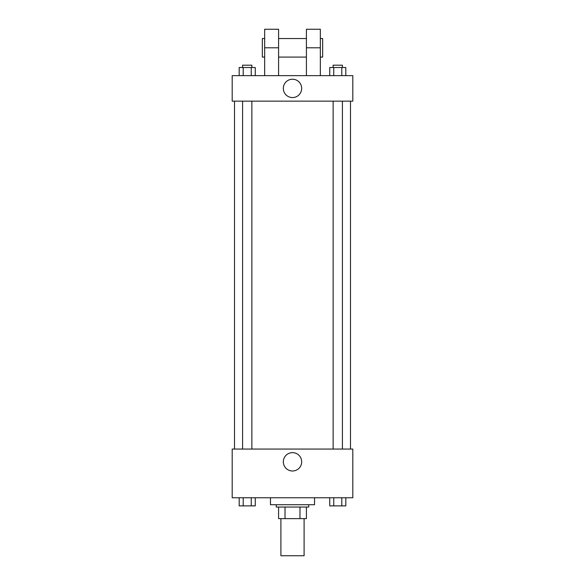 <?xml version="1.0" encoding="UTF-8"?>
<svg xmlns="http://www.w3.org/2000/svg" width="585" height="585" viewBox="0 0 585 585"><rect width="100%" height="100%" fill="white"/><g stroke="black" fill="none" stroke-linecap="round" stroke-linejoin="round"><path stroke-width="0.88" d="M280.902 518.639L280.902 555.75L304.098 555.75L304.098 518.639M299.981 507.041L299.981 518.639L278.584 518.639L278.584 507.041M299.981 518.639L306.416 518.639L306.416 507.041L306.416 518.639M308.734 504.723L308.734 507.041L276.266 507.041L276.266 504.723M285.019 507.041L285.019 518.639M270.467 497.762L270.467 504.723L314.533 504.723L314.533 497.762M352.806 497.762L232.194 497.762L232.194 449.061L352.806 449.061L352.806 497.762M301.677 461.814A9.177 9.177 0 0 1 287.915 469.762A9.177 9.177 0 0 1 287.915 453.872A9.177 9.177 0 0 1 301.677 461.814M350.488 101.154L350.488 449.061M333.136 449.061L333.136 101.154M251.864 101.154L251.864 449.061M352.806 101.154L232.194 101.154L232.194 75.64L352.806 75.64L352.806 101.154L232.194 101.154M345.808 497.762L345.808 505.886L329.743 505.886L329.743 497.762M341.794 497.762L341.794 505.886M333.757 497.762L333.757 505.886M342.415 505.886L333.136 505.886M255.257 497.762L255.257 505.886L239.192 505.886L239.192 497.762M251.243 497.762L251.243 505.886M243.206 497.762L243.206 505.886M251.864 505.886L242.585 505.886M345.808 75.64L345.808 67.516L329.743 67.516L329.743 75.64M341.794 67.516L341.794 75.64M333.757 67.516L333.757 75.64M333.136 67.516L333.136 65.198L342.415 65.198L342.415 67.516M255.257 75.64L255.257 67.516L239.192 67.516L239.192 75.64M251.243 67.516L251.243 75.64M243.206 67.516L243.206 75.64M242.585 67.516L242.585 65.198L251.864 65.198L251.864 67.516M283.323 88.393A9.177 9.177 0 0 1 297.085 80.452A9.177 9.177 0 0 1 297.085 96.342A9.177 9.177 0 0 1 283.323 88.393M306.416 75.64L306.416 47.802L320.331 47.802L320.331 29.25L306.416 29.25L306.416 47.802M306.416 38.53L278.584 38.53M264.669 75.64L264.669 47.802L278.584 47.802L278.584 75.64M278.584 47.802L278.584 29.25L264.669 29.25L264.669 47.802M320.331 75.64L320.331 47.802M320.331 57.081L322.649 57.081L322.649 38.53L320.331 38.53M264.669 38.53L262.351 38.53L262.351 57.081L264.669 57.081M234.512 101.154L234.512 449.061M342.415 449.061L342.415 101.154M242.585 101.154L242.585 449.061M306.416 57.081L278.584 57.081"/></g></svg>
